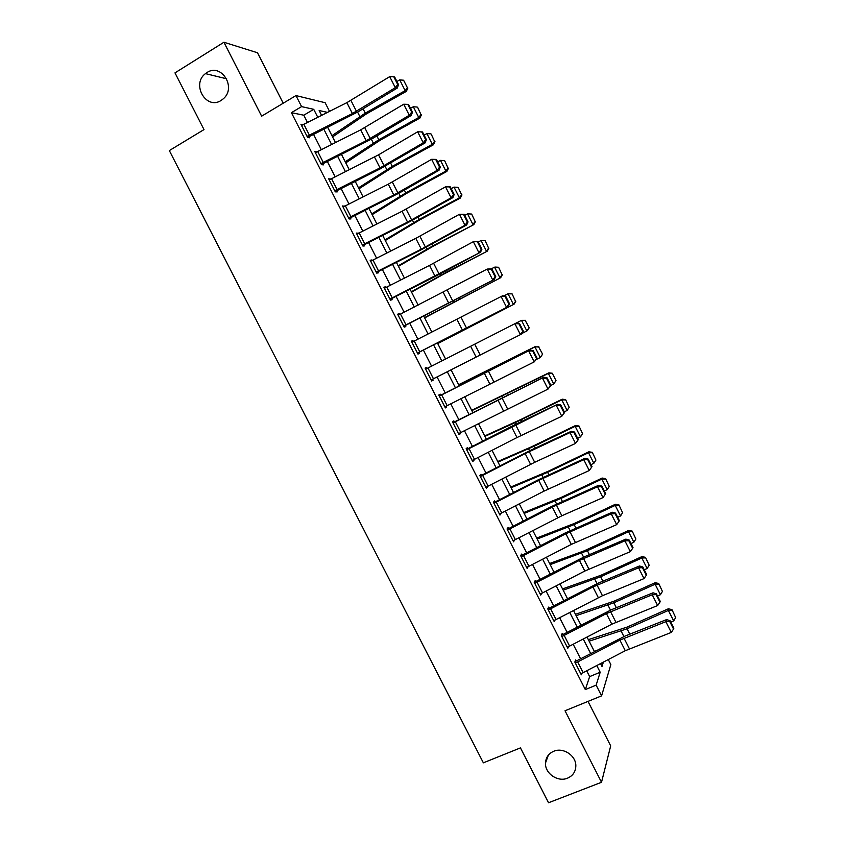<?xml version="1.0" encoding="UTF-8"?>
<svg xmlns="http://www.w3.org/2000/svg" width="845" height="845" viewBox="0 0 845 845"><rect width="100%" height="100%" fill="white"/><g stroke="black" fill="none" stroke-linecap="round" stroke-linejoin="round"><path stroke-width="1.27" d="M553.728 751.258C563.182 747.043 576.163 755.652 575.836 765.95C575.625 771.76 572.847 775.837 567.491 778.182C557.837 782.396 544.824 773.407 545.49 763.035C545.838 757.469 548.585 753.55 553.728 751.258M206.909 72.585C221.21 62.731 236.811 87.426 223.407 98.717L221.136 100.428C206.307 110.399 191.033 84.32 205.451 73.621L206.909 72.585M608.284 659.554L610.851 664.592L601.587 695.857L596.137 685.137L600.182 672.25L596.771 665.543M283.223 103.217L257.503 52.76L223.925 42.25L174.978 72.881L204.004 129.591L169.327 150.579L483.361 762.834L520.457 747.888L548.532 802.75L601.513 782.28L610.692 745.881L588.014 701.392M307.453 122.409L303.788 115.205L291.409 112.681L301.58 106.618L295.961 95.58L325.124 102.71L329.508 111.35M291.409 112.681L585.321 689.583L589.652 676.602L586.683 670.782M580.578 658.783L573.174 644.249M567.122 632.356L559.644 617.674M553.644 605.897L546.092 591.067M540.156 579.395L532.53 564.418M526.646 552.862L518.946 537.737M513.116 526.298L505.342 511.024M499.575 499.701L491.716 484.28M486.002 473.063L478.08 457.494M472.429 446.392L464.423 430.675M458.824 419.68L450.744 403.815M445.209 392.936L437.055 376.933M431.573 366.16L423.387 350.083M417.852 339.225L409.719 323.244M404.121 312.249L396.041 296.373M390.369 285.23L382.341 269.47M376.595 258.19L368.621 242.536M362.801 231.097L354.889 215.559M348.996 203.983L341.126 188.541M335.159 176.827L327.364 161.501M321.322 149.628L313.569 134.418M302.837 124.733L300.957 124.395L307.612 137.46L309.629 137.777L309.08 136.689L307.738 137.481M322.874 163.772L372.349 138.622L411.23 115.469L409.286 115.269L403.699 104.231L360.699 129.855L315.375 152.702L316.801 151.868L314.826 151.614L321.47 164.669L323.424 164.859L322.874 163.772L321.438 164.606M330.67 179.098L328.673 178.802L335.307 191.836L337.197 191.899L336.648 190.822L335.212 191.646M344.507 206.254L342.5 205.958L349.133 218.971L350.96 218.918L350.411 217.83L348.964 218.644M358.322 233.368L356.315 233.072L362.938 246.075L364.691 245.884L364.142 244.807L362.695 245.61M372.117 260.461L370.11 260.144L376.722 273.136L378.412 272.829L377.863 271.752L376.416 272.534M385.89 287.501L385.542 286.814L383.883 287.194L390.485 300.155L392.122 299.732L391.573 298.655L390.115 299.426M399.653 314.52L399.231 313.706L397.636 314.203L404.237 327.152L405.801 326.592L405.251 325.526L403.794 326.286M413.395 341.496L412.909 340.556L411.378 341.169L417.969 354.108L419.469 353.421L418.919 352.354L417.462 353.104M427.116 368.431L426.567 367.364L425.098 368.103L431.679 381.021L433.115 380.218L432.598 379.204M441.671 394.911L447.153 405.663L444.819 406.836L439.347 396.083L530.1 350.115L440.752 395.217L440.203 394.14L438.798 395.006L445.368 407.903L446.751 406.984L446.297 406.096M455.36 421.782L460.831 432.513L458.497 433.675L453.036 422.944L543.831 377.219L454.367 421.951L453.828 420.884L452.487 421.866L459.046 434.752L460.356 433.707L459.976 432.946M469.028 448.611L474.489 459.331L472.154 460.493L466.693 449.772L557.542 404.301L517.077 423.62L467.972 448.663L467.433 447.596L466.155 448.695L472.704 461.56L473.95 460.398L473.633 459.775M482.675 475.408L488.135 486.118L485.801 487.269L480.34 476.569L525.157 453.607L570.037 432.566L571.241 431.33L530.628 450.3L481.555 475.334L481.016 474.267L479.802 475.492L486.34 488.347L487.28 486.551M496.311 502.173L501.75 512.873L499.416 514.013L493.976 503.324L538.74 480.361L583.779 459.691L584.92 458.339L538.022 479.928L495.128 501.962L494.578 500.905L493.427 502.247L499.965 515.08L500.895 513.306M509.915 528.907L515.365 539.585L513.021 540.726L507.581 530.047L552.313 507.074L597.499 486.773L598.577 485.305L551.531 506.514L508.669 528.569L508.13 527.502L507.042 528.97L513.57 541.793L514.51 540.018M523.52 555.598L528.949 566.266L526.615 567.396L521.175 556.728L565.865 533.755L611.21 513.823L612.224 512.228L565.02 533.068L522.199 555.133L521.661 554.066L520.636 555.661L527.153 568.463L528.093 566.699M537.093 582.258L542.522 592.915L540.177 594.035L534.758 583.377L579.406 560.393L624.899 540.842L625.849 539.131L584.645 556.675L534.22 582.332L540.726 595.091L541.645 593.348M534.209 582.311L535.181 580.599L535.719 581.666M550.655 608.886L556.073 619.522L553.728 620.631L548.31 609.995L592.915 587L638.566 567.819L639.454 565.981L598.112 583.187L549.884 607.84L549.218 608.157L548.669 607.101L547.771 608.928L554.267 621.698L555.038 620.04M564.196 635.472L569.604 646.098L567.259 647.196L561.851 636.581L606.414 613.576L652.213 594.764L653.037 592.81L611.558 609.657L563.361 634.31L562.696 634.627L562.157 633.56L561.312 635.514L567.808 648.263L568.453 646.668M577.716 662.026L583.124 672.641L580.779 673.729L575.371 663.124L619.892 640.109L665.839 621.666L666.61 619.596L624.983 636.095L576.818 660.737L576.153 661.054L575.614 659.998L574.832 662.057L581.318 674.796L581.856 673.254M601.587 695.857L565.02 710.761L601.513 782.28M585.321 689.583L596.137 685.137M223.925 42.25L261.633 116.166L295.961 95.58M600.531 663.589L601.999 666.473L603.372 662.11M327.448 112.374L319.156 110.526L321.596 115.321M327.702 127.32L335.444 142.541M341.475 154.403L349.27 169.729M355.238 181.443L363.086 196.874M368.98 208.451L376.881 223.988M382.7 235.417L390.654 251.071M396.4 262.351L404.417 278.111M410.089 289.254L418.159 305.119M423.757 316.114L431.879 332.085M437.404 342.943L445.579 359.03M451.061 369.793L459.205 385.795M464.739 396.675L472.809 412.529M478.397 423.525L486.393 439.231M492.043 450.343L499.955 465.901M505.659 477.119L513.506 492.529M519.274 503.863L527.037 519.126M532.857 530.565L540.546 545.69M546.43 557.246L554.045 572.213M559.981 583.884L567.523 598.704M573.512 610.481L580.99 625.163M587.032 637.056L594.426 651.59M317.752 117.244L313.717 109.322L301.58 106.618M590.666 653.544L583.261 639.01M577.219 627.117L569.741 612.435M563.752 600.658L556.211 585.828M550.275 574.167L542.648 559.189M536.776 547.644L529.076 532.519M523.256 521.08L515.482 505.806M509.715 494.483L501.877 479.062M496.163 467.845L488.241 452.286M482.601 441.174L474.605 425.468M469.007 414.472L460.937 398.618M455.402 387.739L447.258 371.726M441.777 360.963L433.591 344.887M428.066 334.029L419.944 318.058M414.346 307.052L406.265 291.187M400.593 280.044L392.576 264.284M386.841 253.004L378.877 237.35M373.057 225.921L365.146 210.384M359.252 198.807L351.404 183.376M345.436 171.651L337.641 156.336M331.599 144.463L323.857 129.253M303.788 115.205L313.717 109.322M589.652 676.602L600.182 672.25M329.149 179.753L330.585 178.929M342.912 206.761L344.359 205.958M356.653 233.748L358.1 232.945M370.385 260.693L371.832 259.901M384.084 287.596L385.542 286.814M397.773 314.467L399.231 313.706M411.452 341.306L412.909 340.556M425.098 368.114L426.567 367.364M431.647 380.968L433.115 380.218M445.273 407.712L446.751 406.984M458.877 434.436L460.356 433.707M472.471 461.106L473.95 460.398M486.044 487.755L487.533 487.058M499.596 514.362L501.085 513.675M513.137 540.937L514.626 540.261M526.657 567.481L528.157 566.815M303.809 124.226L309.365 135.126L307.062 136.372L301.507 125.482L346.872 102.646L389.714 76.631L395.312 87.679L397.731 84.511L398.534 84.648L394.626 76.937L393.812 76.789L397.731 84.511M309.365 135.126L352.407 113.536L395.312 87.679L397.319 88.007L358.597 111.519L309.08 136.689M397.319 88.007L398.534 84.648M393.812 76.789L389.714 76.631M332.571 136.901L366.624 113.769L406.329 91.387L405.156 90.647L365.283 113.145L331.958 135.686M407.396 87.732L403.593 80.222L407.396 87.732L405.156 90.647L399.717 79.905L396.928 81.479M399.717 79.905L403.593 80.222M407.86 88.038L406.329 91.387M315.375 152.702L320.92 163.581L366.223 140.735L409.286 115.269L411.695 112.089L412.476 112.174L408.568 104.474L407.786 104.368L411.695 112.089M411.23 115.469L412.476 112.174M407.786 104.368L403.699 104.231M331.536 178.654L337.07 189.523L334.757 190.759L329.223 179.89L378.549 154.836L417.662 131.799L423.25 142.816L425.648 139.626L426.398 139.657L422.5 131.968L421.739 131.915L425.648 139.626M337.07 189.523L380.018 167.891L423.25 142.816L425.119 142.889L380.049 168.947L336.648 190.822M425.119 142.889L426.398 139.657M421.739 131.915L417.662 131.799M345.362 205.81L350.897 216.658L348.584 217.894L343.049 207.036L388.288 184.178L431.615 159.325L436.411 159.43L435.682 159.43L439.58 167.13L440.298 167.109L436.411 159.43M350.897 216.658L393.802 195.026L437.182 170.32L438.999 170.278L399.812 192.702L350.411 217.83M439.58 167.13L437.182 170.32L431.615 159.325L435.682 159.43M438.999 170.278L440.298 167.109M345.785 162.863L380.081 140.281L419.859 118.099L418.75 117.487L378.792 139.774L345.235 161.786M420.979 114.561L417.631 107.315L420.979 114.561L418.75 117.487L413.311 106.755L410.522 108.329M413.311 106.755L417.176 107.051M421.423 114.804L419.859 118.099M358.967 188.784L393.516 166.75L433.379 144.791L432.323 144.305L392.291 166.37L358.491 187.843M434.541 141.347L431.172 134.059L434.541 141.347L432.323 144.305L426.894 133.584L424.095 135.126M426.894 133.584L430.749 133.848M434.953 141.548L433.379 144.791M372.138 214.662L406.941 193.178L446.868 171.44L445.885 171.07L405.78 192.924L371.737 213.88M448.082 168.102L444.692 160.772L448.082 168.102L445.885 171.07L440.467 160.37L437.657 161.902M440.467 160.37L444.29 160.613M448.473 168.25L446.868 171.44M359.178 232.935L364.702 243.772L362.389 244.987L356.865 234.149L402.051 211.282L445.537 186.819L450.3 186.861L449.593 186.903L453.49 194.593L454.187 194.53L450.3 186.861M364.702 243.772L407.554 222.108L451.103 197.804L452.857 197.624L407.459 222.911L364.142 244.807M453.49 194.593L451.103 197.804L445.537 186.819L449.593 186.903M452.857 197.624L454.187 194.53M385.288 240.519L420.345 219.584L460.345 198.047L459.426 197.814L419.247 219.446L384.961 239.874M461.613 194.815L458.201 187.453L461.613 194.815L459.426 197.814L454.008 187.115L451.198 188.636M454.008 187.115L457.832 187.337M461.983 194.92L460.345 198.047M372.972 260.017L378.486 270.844L376.173 272.048L370.659 261.232L415.803 238.353L459.448 214.271L464.169 214.239L463.493 214.345L467.38 222.024L468.045 221.908L464.169 214.239M378.486 270.844L421.306 249.169L465.003 225.235L466.683 224.939L421.137 249.835L377.863 271.752M467.38 222.024L465.003 225.235L459.448 214.271L463.493 214.345M466.683 224.939L468.045 221.908M386.746 287.068L392.26 297.873L389.936 299.077L384.433 288.272L429.535 265.383L473.337 241.681L478.027 241.596L477.372 241.744L481.249 249.412L481.903 249.243L478.027 241.596M392.26 297.873L480.509 252.222L440.868 273.548L391.573 298.655M481.249 249.412L478.883 252.634L473.337 241.681L477.372 241.744M480.509 252.222L481.903 249.243M400.509 314.076L406.001 324.871L403.688 326.075L398.185 315.28L487.206 269.059L491.853 268.911L491.23 269.111L495.107 276.759L495.73 276.547L491.853 268.911M406.001 324.871L494.304 279.463L405.251 325.526M495.107 276.759L492.751 280.001L487.206 269.059L491.23 269.111M494.304 279.463L495.73 276.547M414.251 341.053L419.743 351.837L417.419 353.03L411.927 342.246L502.574 295.782L505.669 296.183L505.078 296.437L508.943 304.084L509.535 303.82L505.669 296.183M419.743 351.837L508.088 306.661L418.919 352.354M508.943 304.084L506.588 307.326L501.053 296.405L505.078 296.437M508.088 306.661L509.535 303.82M427.971 367.997L433.453 378.771L431.13 379.944L425.648 369.18L516.348 322.97L519.474 323.434L518.893 323.73L522.759 331.356L523.33 331.05L519.474 323.434M523.33 331.05L521.851 333.828L520.414 334.62L514.89 323.709L518.893 323.73M433.453 378.771L520.414 334.62L522.759 331.356M398.428 266.344L433.728 245.948L473.802 224.633L432.693 245.937L398.175 265.837M475.122 221.496L471.69 214.091L475.122 221.496L472.946 224.516L467.538 213.838L464.729 215.338M467.538 213.838L471.341 214.028M475.46 221.548L473.802 224.633M411.547 292.138L443.371 274.298L487.248 251.176L446.118 272.386L411.367 291.768M488.621 248.145L485.167 240.709L488.621 248.145L486.456 251.176L481.048 240.519L478.228 242.008M481.048 240.519L484.84 240.688M488.928 248.145L487.248 251.176M424.655 317.889L500.673 277.688L424.539 317.667M502.088 274.762L498.613 267.273L502.088 274.762L499.944 277.815L494.547 267.168L491.325 268.847M498.318 267.305L495.307 267.083L498.613 267.273M502.384 274.709L500.673 277.688M437.742 343.609L514.087 304.158L437.699 343.524M515.545 301.338L512.059 293.817L515.545 301.338L513.411 304.411L508.025 293.775L503.821 295.951M511.785 293.902L508.025 293.775L512.059 293.817M515.809 301.242L514.087 304.158M529.234 327.733L525.231 320.456L529.234 327.733L527.47 330.606L522.073 333.405M528.991 327.881L526.857 330.976L521.481 320.35L516.358 322.97M525.231 320.456L521.481 320.35L525.474 320.318M440.752 395.217L439.284 395.946M537.103 358.248L534.23 361.871L528.706 350.981L532.699 350.981L536.564 358.607L537.103 358.248L533.248 350.633L532.699 350.981M447.153 405.663L534.23 361.871L536.564 358.607M533.248 350.633L530.1 350.115M542.627 354.192L538.656 346.968L542.627 354.192L540.293 357.509L536.448 359.431M542.405 354.393L540.293 357.509L534.927 346.894L458.719 384.845M538.656 346.968L534.927 346.894L538.878 346.788M458.645 384.707L535.498 346.45M454.367 421.951L452.899 422.68M550.866 385.404L548.014 389.091L542.501 378.211L546.483 378.201L550.348 385.816L550.866 385.404L547.011 377.799L546.483 378.201M460.831 432.513L548.014 389.091L550.348 385.816M547.011 377.799L543.831 377.219M556.01 380.62L552.26 373.226L556.01 380.62L553.718 384L550.855 385.415M555.809 380.863L553.718 384L548.352 373.405L471.837 410.628M552.06 373.458L548.352 373.405L548.859 372.846L552.26 373.226M471.69 410.343L548.859 372.846M467.972 448.663L466.493 449.371M564.597 412.529L561.788 416.268L556.285 405.399L560.256 405.378L564.111 412.983L564.597 412.529L560.753 404.935L560.256 405.378M474.489 459.331L516.992 437.541L561.788 416.268L564.111 412.983M560.753 404.935L557.542 404.301M569.203 407.301L565.632 399.632L569.203 407.301L567.111 410.459L564.259 411.853M567.111 410.459L561.756 399.875L515.27 422.616L484.935 436.369M565.453 399.907L561.756 399.875L562.21 399.189L565.632 399.632M484.724 435.957L521.64 419.12L562.21 399.189M481.555 475.334L480.076 476.041M578.318 439.611L575.54 443.414L570.037 432.566L574.009 432.524L577.853 440.118L578.318 439.611L574.484 432.027L574.009 432.524M488.135 486.118L534.695 462.31L575.54 443.414L577.853 440.118M574.484 432.027L571.241 431.33M582.575 433.707L578.983 425.996L582.575 433.707L580.494 436.886L577.642 438.27M580.494 436.886L575.149 426.324L534.325 446.128L498.011 462.088M578.825 426.313L575.149 426.324L575.529 425.51L578.983 425.996M497.737 461.528L531.072 447.005L575.529 425.51M495.128 501.962L493.638 502.659M592.018 466.662L589.271 470.528L583.779 459.691L587.74 459.638L591.574 467.222L592.018 466.662L588.183 459.088L587.74 459.638M501.75 512.873L544.18 491.051L589.271 470.528L591.574 467.222M588.183 459.088L584.92 458.339M595.926 460.081L592.313 452.328L595.926 460.081L593.855 463.271L590.993 464.644M593.855 463.271L588.511 452.719L547.623 472.323L511.077 487.766M592.187 452.698L588.511 452.719L588.849 451.8L592.313 452.328M510.729 487.069L548.13 471.309L588.849 451.8M508.669 528.569L507.18 529.255M605.707 493.681L602.992 497.599L597.499 486.773L601.45 486.709L605.284 494.283L605.707 493.681L601.872 486.118L601.45 486.709M515.365 539.585L561.851 515.777L602.992 497.599L605.284 494.283M601.872 486.118L598.577 485.305M609.256 486.414L605.622 478.629L609.256 486.414L607.206 489.635L604.344 490.987M607.206 489.635L601.872 479.094L560.9 498.476L524.132 513.411M605.527 479.041L601.872 479.094L602.136 478.048L605.622 478.629M523.71 512.577L561.355 497.356L602.136 478.048M522.199 555.133L520.71 555.809M528.949 566.266L571.283 544.412L616.681 524.639L611.21 513.823L615.139 513.739L618.973 521.302L619.364 520.657L615.54 513.105L615.139 513.739M615.54 513.105L612.224 512.228M616.681 524.639L618.973 521.302M542.522 592.915L584.814 571.04L630.359 551.637L624.899 540.842L628.817 540.747L632.641 548.299L633.011 547.592L629.198 540.061L628.817 540.747M629.198 540.061L625.849 539.131M630.359 551.637L632.641 548.299M549.218 608.157L547.866 608.749M556.073 619.522L602.453 595.714L644.027 578.603L638.566 567.819L642.475 567.703L646.298 575.255L646.647 574.505L642.823 566.974L642.475 567.703M642.823 566.974L639.454 565.981M644.027 578.603L646.298 575.255M562.696 634.627L561.471 635.144M569.604 646.098L611.812 624.191L657.663 605.527L652.213 594.764L656.121 594.637L659.934 602.168L660.251 601.376L656.438 593.855L656.121 594.637M656.438 593.855L653.037 592.81M657.663 605.527L659.934 602.168M576.153 661.054L575.044 661.519M583.124 672.641L625.289 650.713L671.289 632.419L665.839 621.666L669.736 621.529L673.549 629.05L673.845 628.205L670.043 620.695L669.736 621.529M670.043 620.695L666.61 619.596M671.289 632.419L673.549 629.05M622.575 512.714L618.92 504.887L622.575 512.714L620.536 515.957L617.663 517.288M620.536 515.957L615.213 505.426L574.167 524.608L537.166 539.025M618.846 505.363L615.213 505.426L615.413 504.264L618.92 504.887M536.67 538.064L574.558 523.361L615.413 504.264M635.873 538.983L632.208 531.125L635.873 538.983L633.856 542.247L630.972 543.567M633.856 542.247L628.532 531.737L587.412 550.697L550.179 564.618M632.155 531.632L628.532 531.737L628.669 530.449L632.208 531.125M549.62 563.509L583.853 550.961L628.669 530.449M649.161 565.22L645.474 557.32L649.161 565.22L647.143 568.495L644.26 569.805M647.143 568.495L641.83 557.996L600.637 576.765L563.182 590.169M645.443 557.88L641.83 557.996L641.915 556.601L645.474 557.32M562.548 588.923L600.911 575.287L641.915 556.601M662.427 591.426L658.72 583.483L662.427 591.426L660.42 594.722L657.537 596.01M660.42 594.722L655.118 584.233L613.85 602.791L576.163 615.688M658.709 584.096L655.118 584.233L655.139 582.712L658.72 583.483M575.456 614.304L614.061 601.196L655.139 582.712M675.673 617.589L671.944 609.615L675.673 617.589L673.687 620.906L670.793 622.184M595.693 650.925L594.31 651.358M673.687 620.906L668.384 610.439L627.053 628.786L589.134 641.175M671.965 610.27L668.384 610.439L668.342 608.791L671.944 609.615M588.352 639.654L627.201 627.064L668.342 608.791M346.872 102.646L352.407 113.536M350.907 100.407L356.442 111.308M365.283 113.145L363.075 108.804M359.833 116.525L357.593 112.121M360.699 129.855L366.223 140.735M364.734 127.637L370.258 138.517M317.678 151.456L323.223 162.335M374.504 157.033L380.018 167.891M378.549 154.836L384.063 165.704M388.288 184.178L393.802 195.026M392.333 181.992L397.847 192.84M378.792 139.774L376.849 135.939M373.321 143.09L371.346 139.203M392.291 166.37L390.612 163.043M386.799 169.634L385.088 166.254M405.78 192.924L404.343 190.104M400.255 196.124L398.798 193.273M402.051 211.282L407.554 222.108M406.107 209.116L411.621 219.953M419.247 219.446L418.064 217.133M413.691 222.594L412.497 220.249M415.803 238.353L421.306 249.169M419.87 236.199L425.362 247.025M429.535 265.383L435.027 276.188M433.601 263.249L439.094 274.055M443.255 292.381L448.737 303.165M447.322 290.268L452.804 301.063M456.944 319.336L462.426 330.11M461.021 317.245L466.503 328.018M470.623 346.26L476.094 357.023M474.71 344.19L480.182 354.953M432.693 245.937L431.774 244.12M427.116 249.021L426.186 247.194M446.118 272.386L445.452 271.087M440.52 275.417L439.844 274.097M459.532 298.803L459.12 298M453.913 301.781L453.49 300.968M484.291 373.152L489.741 383.905M488.378 371.092L493.839 381.845M497.927 400.012L503.377 410.744M502.025 397.963L507.475 408.705M508.172 394.626L507.676 393.633M502.469 397.414L501.962 396.411M511.552 426.831L516.992 437.541M515.651 424.803L521.101 435.524M521.756 421.38L521.006 419.891M516.041 424.116L515.27 422.616M525.157 453.607L530.597 464.317M529.266 451.6L534.695 462.31M535.329 448.103L534.325 446.128M529.583 450.797L528.558 448.779M538.74 480.361L544.18 491.051M542.849 478.365L548.289 489.065M548.88 474.795L547.623 472.323M543.113 477.436L541.835 474.922M552.313 507.074L557.742 517.753M556.432 505.099L561.851 515.777M562.411 501.444L560.9 498.476M556.623 504.032L555.091 501.032M565.865 533.755L571.283 544.412M569.984 531.79L575.403 542.458M579.406 560.393L584.814 571.04M583.525 558.45L588.933 569.107M592.915 587L598.323 597.637M597.045 585.078L602.453 595.714M606.414 613.576L611.812 624.191M610.555 611.664L615.942 622.29M619.892 640.109L625.289 650.713M624.032 638.218L629.43 648.833M575.92 528.062L574.167 524.608M570.111 530.607L568.336 527.1M589.419 554.647L587.412 550.697M583.589 557.14L581.561 553.137M602.897 581.202L600.637 576.765M597.045 583.641L594.764 579.142M616.354 607.713L613.85 602.791M610.491 610.101L607.956 605.115M629.8 634.194L627.053 628.786M623.906 636.538L621.128 631.046M205.451 73.621L226.671 78.807M545.49 763.035L548.31 755.229"/></g></svg>

